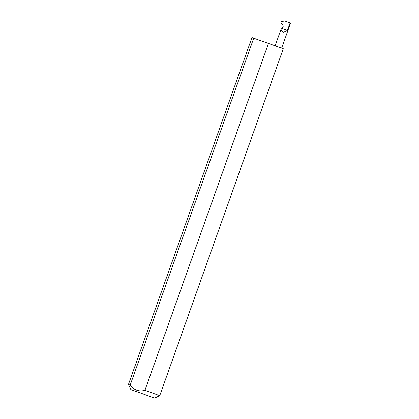 <?xml version="1.0" encoding="UTF-8"?>
<svg xmlns="http://www.w3.org/2000/svg" width="419" height="419" viewBox="0 0 419 419"><rect width="100%" height="100%" fill="white"/><g stroke="black" fill="none" stroke-linecap="round" stroke-linejoin="round"><path stroke-width="0.63" d="M281.641 48.117L290.561 23.071L284.611 20.95L281.222 21.798L280.913 22.663L283.024 25.486L283.186 26.758L280.798 29.885L283.223 32.284L287.455 30.43L281.804 28.419M159.749 395.63L154.653 398.05L130.854 389.576L128.439 384.48L130.183 385.103C133.939 390.099 138.851 391.849 144.927 390.351L159.749 395.63L283.286 48.704L268.464 43.424L253.72 38.176L130.183 385.103M144.927 390.351L268.464 43.424M128.439 384.48L251.971 37.553L253.72 38.176M290.131 22.919L287.455 30.43M280.798 29.885L275.131 45.802"/></g></svg>
